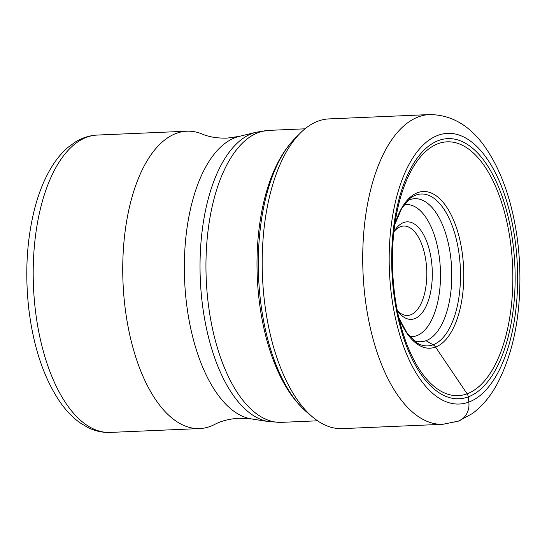 <?xml version="1.0" encoding="UTF-8"?>
<svg xmlns="http://www.w3.org/2000/svg" width="547" height="547" viewBox="0 0 547 547"><rect width="100%" height="100%" fill="white"/><g stroke="black" fill="none" stroke-linecap="round" stroke-linejoin="round"><path stroke-width="0.82" d="M442.879 424.294L342.347 428.622A155.006 73.25 -92.5 0 1 312.631 417.046A155.006 73.25 -92.5 0 1 262.498 276.912A155.006 73.25 -92.5 0 1 300.406 132.983A155.006 73.25 -92.5 0 1 318.026 121.16A155.006 73.25 -92.5 0 1 329.014 118.904L429.545 114.576A155.006 73.25 87.5 0 0 418.558 116.832A155.006 73.25 87.5 0 0 363.748 284.324A155.006 73.25 87.5 0 0 442.879 424.294L458.454 421.115L472.478 413.491C482.003 406.366 490.057 396.869 496.635 384.992C513.824 352.603 521.496 312.645 519.65 265.117C518.741 245.459 516.053 226.595 511.568 208.53C505.859 185.549 497.661 165.994 486.98 149.857C471.576 126.487 452.431 114.726 429.545 114.576M413.306 340.289A71.609 33.839 -92.5 0 0 421.156 341.752A71.609 33.839 -92.5 0 0 426.004 340.719A71.609 33.839 87.5 0 0 451.343 263.586A71.609 33.839 87.5 0 0 414.995 198.677A71.609 33.839 87.5 0 0 409.689 199.73A71.609 33.839 -92.5 0 0 407.303 200.817M239.258 136.381L227.012 138.131C217.18 138.316 208.858 136.935 202.034 133.981A148.818 70.324 87.5 0 0 186.903 131.205A148.818 70.324 87.5 0 0 124.819 305.37A148.818 70.324 87.5 0 0 199.703 428.568A148.818 70.324 87.5 0 0 214.533 424.506C221.084 420.978 229.261 418.886 239.066 418.229L251.415 418.913A142.035 67.117 -92.5 0 1 186.315 301.691A142.035 67.117 -92.5 0 1 239.258 136.381L256.297 132.189A145.509 68.758 87.5 0 0 202.062 301.541A145.509 68.758 87.5 0 0 268.755 421.634L281.527 422.352A146.124 69.052 -92.5 0 1 207.997 301.376A146.124 69.052 -92.5 0 1 268.96 130.371L304.987 128.819M393.922 231.757A44.751 21.148 -92.5 0 1 403.659 226.041A44.751 21.148 -92.5 0 1 426.181 263.093A44.751 21.148 -92.5 0 1 407.508 315.462A44.751 21.148 -92.5 0 1 397.313 310.607M393.929 231.709A48.82 23.07 -92.5 0 1 395.037 229.959A48.82 23.07 -92.5 0 1 431.631 262.239A48.82 23.07 -92.5 0 1 423.522 310.901A48.82 23.07 -92.5 0 1 398.578 312.303A48.82 23.07 -92.5 0 1 397.327 310.655M426.004 340.719L433.115 344.781A7.002 6.099 69.6 0 1 435.535 347.051L467.097 393.799A6.099 5.313 69.6 0 1 468.239 396.883L468.841 402.072A19.528 17.012 69.6 0 1 453.866 422.038M312.631 417.046L306.935 412.247A149.509 70.652 -92.5 0 1 258.587 277.083A149.509 70.652 -92.5 0 1 295.148 138.254L300.406 132.983M295.148 138.254C284.748 148.893 276.42 162.951 270.15 180.435A146.186 69.079 87.5 0 0 278.409 372.37C286.156 389.252 295.667 402.544 306.935 412.247M468.841 402.072A135.478 64.02 87.5 0 0 515.753 245.5A135.478 64.02 87.5 0 0 437.976 135.321A135.478 64.02 87.5 0 0 391.064 291.893A135.478 64.02 87.5 0 0 468.841 402.072M438.578 140.511A130.2 61.531 -92.5 0 1 513.325 246.403A130.2 61.531 -92.5 0 1 468.239 396.883A130.2 61.531 -92.5 0 1 393.491 290.983A130.2 61.531 -92.5 0 1 438.578 140.511M467.097 393.799A127.034 60.033 -92.5 0 1 402.305 330.826C391.337 294.765 389.327 248.058 397.156 211.183A127.034 60.033 -92.5 0 1 438.154 143.663A127.034 60.033 -92.5 0 1 511.083 246.977A127.034 60.033 -92.5 0 1 467.097 393.799M398.845 317.739A78.419 37.059 87.5 0 0 435.535 347.051A78.419 37.059 87.5 0 0 462.687 256.427A78.419 37.059 87.5 0 0 417.669 192.647A78.419 37.059 87.5 0 0 394.838 224.516M394.831 224.557L401.758 208.25L410.038 198.356A76.019 35.924 -92.5 0 1 415.795 195.101A76.019 35.924 -92.5 0 1 459.439 256.926A76.019 35.924 -92.5 0 1 433.115 344.781A76.019 35.924 -92.5 0 1 416.24 342.504L407.146 333.355L398.838 317.698M199.703 428.568L110.145 432.424A148.818 70.324 -92.5 0 1 35.288 309.397A148.818 70.324 -92.5 0 1 35.268 309.219A148.818 70.324 -92.5 0 1 97.352 135.061L186.903 131.205M409.635 336.549A66.098 31.234 87.5 0 0 439.583 259.285A66.098 31.234 87.5 0 0 403.966 204.858M281.527 422.352L317.554 420.8M251.415 418.913L268.755 421.634M97.352 135.061C89.605 135.451 82.31 137.741 75.452 141.94L68.019 147.341C61.196 153.222 55.185 160.688 49.989 169.748C43.91 180.353 38.974 192.647 35.186 206.622C26.892 238.205 24.745 272.174 28.759 308.535C33.34 346.743 43.746 377.874 59.985 401.936C65.934 410.517 72.566 417.436 79.869 422.708L87.739 427.453C94.932 431.043 102.398 432.704 110.145 432.424M256.297 132.189L268.96 130.371"/></g></svg>
